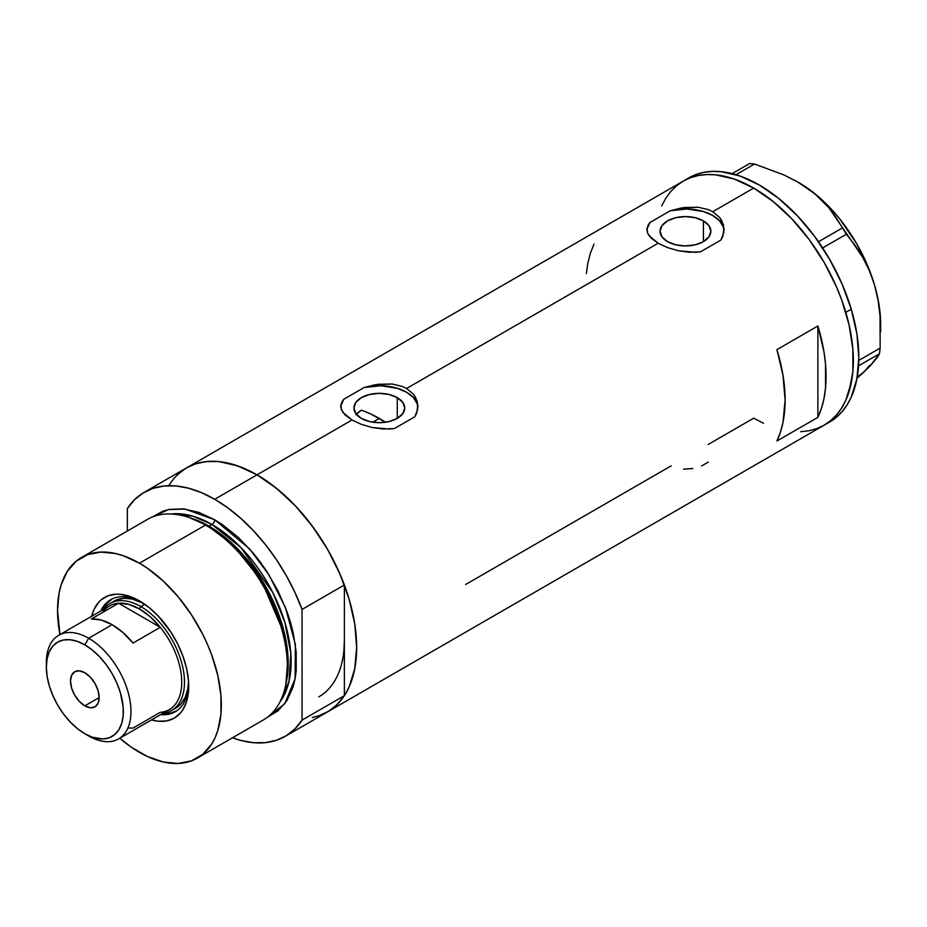 <?xml version="1.0" encoding="UTF-8"?>
<svg xmlns="http://www.w3.org/2000/svg" width="927" height="927" viewBox="0 0 927 927"><rect width="100%" height="100%" fill="white"/><g stroke="black" fill="none" stroke-linecap="round" stroke-linejoin="round"><path stroke-width="1.39" d="M397.277 397.648L397.277 418.39L389.027 421.565L379.317 422.677L369.595 421.565L361.345 418.39A25.4 14.67 180 0 1 353.905 408.019A25.4 14.67 180 0 1 369.595 394.462A25.4 14.67 180 0 1 397.277 397.648L402.781 402.399L404.717 408.019L402.781 413.627L397.277 418.39L397.277 397.648A25.4 14.67 180 0 1 404.717 408.019A25.4 14.67 180 0 1 389.027 421.565A25.4 14.67 180 0 1 361.345 418.39L355.841 413.627L353.905 408.019L355.841 402.399L361.345 397.648L369.595 394.462L379.317 393.349L389.027 394.462L397.277 397.648M358.181 412.353L355.829 414.659L361.345 410.209L358.181 412.353M703.431 220.893L703.431 241.634L695.18 244.809L685.47 245.922L675.748 244.809L667.498 241.634A25.4 14.67 180 0 1 660.059 231.263A25.4 14.67 180 0 1 675.748 217.706A25.4 14.67 180 0 1 703.431 220.893L708.935 225.643L710.87 231.263L708.935 236.872L703.431 241.634L703.431 220.893A25.4 14.67 180 0 1 710.87 231.263A25.4 14.67 180 0 1 695.18 244.809A25.4 14.67 180 0 1 667.498 241.634L661.994 236.872L660.059 231.263L661.994 225.643L667.498 220.893L675.748 217.706L685.47 216.594L695.18 217.706L703.431 220.893M724.033 228.563L724.045 230.533A38.61 22.294 0 0 0 670.279 210.765L684.161 207.532L698.251 207.254L708.39 209.641L712.759 211.715L719.595 217.439L721.89 220.893L724.033 228.563L722.817 236.373L720.963 240.023L700.65 251.75L689.549 252.283L678.17 250.73L667.394 247.544L658.17 243.233L651.322 238.251L647.544 233.025L647.081 227.729L649.966 222.492L670.279 210.765L681.299 207.972L698.251 207.254L708.39 209.641L712.759 211.715L753.709 188.077L773.153 201.507L782.631 209.734L791.843 218.853L809.074 239.421L824.173 262.457L836.56 287.046L841.589 299.63L849.062 324.786L852.875 349.108L852.875 371.657L851.438 381.994L845.772 400.313L841.589 408.1L836.56 414.879L830.731 420.591L824.173 425.169A140.916 81.356 -120 0 0 845.772 312.248A140.916 81.356 -120 0 0 753.709 188.077L712.759 211.715L719.595 217.439L723.384 224.658L723.848 232.515L720.963 240.023L700.65 251.75L695.204 252.306L678.17 250.73L667.394 247.544L658.17 243.233L406.605 388.471L413.442 394.195L417.231 401.414L417.695 409.27L414.809 416.779L394.496 428.506L389.05 429.062L372.017 427.486L361.24 424.299L352.017 419.989L257.011 474.844A140.916 81.356 60 0 1 349.073 599.016A140.916 81.356 60 0 1 327.474 711.936L320.221 715.331L312.376 717.521M417.88 405.319L417.892 407.289A38.61 22.294 0 0 0 364.126 387.521L378.007 384.288L392.098 384.01L402.237 386.397L406.605 388.471L413.442 394.195L415.736 397.648L417.88 405.319L416.663 413.129L414.809 416.779L394.496 428.506L383.396 429.039L372.017 427.486L361.24 424.299L352.017 419.989L345.168 415.006L341.391 409.78L340.927 404.485L343.813 399.247L364.126 387.521L375.145 384.728L392.098 384.01L402.237 386.397L406.605 388.471L658.17 243.233L649.039 235.667L647.544 233.025L647.081 227.729M817.869 326.014A140.916 81.356 60 0 1 817.869 417.37L776.919 441.009A140.916 81.356 -120 0 0 776.919 349.653L817.869 326.014L817.869 417.37L776.919 441.009L780.464 432.063L783.037 422.191L785.099 400.058L783.037 375.539L776.919 349.653L817.869 326.014L823.987 351.901L825.54 364.392L825.54 387.845L823.987 398.552L821.415 408.425L817.869 417.37L817.869 326.014M671.136 465.864L465.644 584.497M763.477 423.268L753.709 418.181L708.216 444.45M753.709 188.077A140.916 81.356 -120 0 0 683.257 181.101L690.499 177.694L698.355 175.504L706.745 174.543L715.586 174.821L734.277 179.062L753.709 188.077M169.143 484.925L174.16 478.147L179.989 472.434L186.559 467.868A140.916 81.356 60 0 1 257.011 474.844L352.017 419.989L342.874 412.422L340.742 407.138L340.927 404.485M318.737 715.853L328.61 711.252L337.208 704.485L344.369 695.679L302.051 720.105L302.051 609.421L294.89 592.341L286.304 575.644L276.431 559.641L265.458 544.624L253.581 530.835L241.008 518.552L227.972 507.961L214.705 499.271A140.916 81.356 60 0 1 302.051 609.421L344.369 584.983A140.916 81.356 -120 0 0 257.011 474.844L214.705 499.271L201.426 492.631L188.39 488.158L175.817 485.945L163.94 486.015L152.978 488.367L143.106 492.979L134.508 499.734L127.347 508.552A140.916 81.356 60 0 1 144.241 492.295A140.916 81.356 60 0 1 214.705 499.271L257.011 474.844A140.916 81.356 -120 0 0 186.559 467.868L193.801 464.462L201.657 462.272L210.047 461.31L218.888 461.588L237.579 465.829L257.011 474.844L276.455 488.274L295.145 505.609L312.376 526.188L327.474 549.213L339.861 573.813L349.073 599.016L354.74 623.871L356.652 647.428L354.74 668.761L349.073 687.069L344.89 694.868L339.861 701.646L334.033 707.359L327.474 711.924A140.916 81.356 -120 0 0 344.369 695.679L344.369 640.325A123.534 71.321 60 0 1 318.784 696.884M343.952 649.978L344.369 640.325L343.952 649.978M285.157 736.362A140.916 81.356 60 0 1 232.48 737.799L241.008 740.488L253.581 742.712L265.458 742.643L276.431 740.279L286.304 735.679L294.89 728.912L302.051 720.105A140.916 81.356 60 0 1 285.157 736.362L829.63 422.017A140.916 81.356 -120 0 0 851.264 309.212L845.806 312.364A140.916 81.356 60 0 1 824.173 425.169L816.919 428.564L809.074 430.754L800.685 431.715M661.658 205.956L665.841 198.158L670.858 191.379L676.687 185.667L683.257 181.101A140.916 81.356 60 0 1 845.806 312.364L851.264 309.212A140.916 81.356 -120 0 0 688.715 177.949L144.241 492.295M594.01 244.056L590.464 253.001L587.892 262.874L586.339 273.581M341.959 401.854L343.813 399.247A38.61 22.294 0 0 0 340.73 407.127L340.73 405.817M417.88 407.08L417.22 403.79L413.407 397.567L406.605 392.26L397.416 388.332L380.927 385.748L364.126 387.521L343.813 399.247L340.927 405.644M648.112 225.099L649.966 222.492A38.61 22.294 0 0 0 646.895 230.371L646.884 229.062M724.033 230.325L723.373 227.034L719.561 220.811L712.759 215.504L703.57 211.576L687.081 208.992L670.279 210.765L649.966 222.492L647.081 228.888M701.588 465.968L708.263 462.109M683.5 469.155L692.898 468.506M797.22 181.68L814.995 193.859L828.889 207.764L862.713 257.3L869.271 270.417L874.439 284.716A115.817 66.871 -120 0 0 809.514 189.595A115.817 66.871 -120 0 0 798.761 182.561L783.79 174.879L754.497 164.021L749.607 163.534L732.121 173.627L749.607 163.534L754.497 164.021L736.003 174.705L754.497 164.021L783.79 174.879L797.22 181.68L809.514 189.595L820.036 198.308L828.889 207.764L836.212 217.775L846.374 234.218L822.643 247.926L846.374 234.218L854.949 245.215L862.713 257.3L869.271 270.417L874.439 284.716L878.031 300.012L880.024 315.759L880.152 348.112L879.456 353.778L858.541 365.852L879.456 353.778L869.932 366.188L857.023 378.204L863.686 372.248L856.606 377.463M842.179 228.065L818.471 241.762L842.179 228.065M880.65 331.854L880.65 324.404A115.817 66.871 -120 0 0 874.439 284.716L878.031 300.012L880.024 315.759L880.152 348.112L858.773 360.452L880.152 348.112L879.456 353.778L877.556 357.115L869.932 366.188L863.686 372.248L869.642 365.412M798.75 182.561L809.514 189.595L820.024 198.088L830.163 207.926L839.769 218.946L856.71 243.778L869.711 270.881L874.439 284.716L877.881 298.413L879.955 311.75L880.65 324.496M824.103 425.203L830.673 420.638L836.513 414.937L841.542 408.17L845.737 400.383L849.039 391.657L852.863 371.75L852.875 349.212L849.086 324.89L841.623 299.745L836.606 287.161L824.23 262.561L809.144 239.525L791.925 218.934L773.234 201.576L753.802 188.123L734.358 179.096L724.879 176.35L715.667 174.832L706.826 174.543L698.425 175.493L690.569 177.671L683.315 181.066L676.745 185.62L670.916 191.321L665.876 198.088M753.616 418.135L763.384 423.233M829.561 422.052L836.142 417.486L841.971 411.785L847 405.018L851.195 397.231L856.884 378.934L858.808 357.613L856.919 334.068L851.264 309.212L842.064 284.01L829.688 259.409L814.601 236.373L797.382 215.782L778.703 198.424L759.259 184.971L739.816 175.945L721.125 171.68L712.284 171.391L703.894 172.341L696.026 174.519L688.784 177.903M141.252 601.959A64.67 37.335 -120 0 0 100.811 610.986A64.67 37.335 60 0 1 110.649 599.723A64.67 37.335 60 0 1 141.252 601.959M139.444 600.881L149.05 607.521L158.297 616.096L170.695 631.843L177.532 643.674L182.897 656.049L186.594 668.483L188.471 680.511L188.471 691.669L186.594 701.519L182.897 709.688L180.406 713.037L174.276 718.124L166.814 720.893L158.297 721.229L151.507 719.908A69.687 40.232 60 0 0 188.714 686.223A69.687 40.232 60 0 0 139.444 600.881L139.444 600.881A69.687 40.232 60 0 0 91.669 616.258L93.917 609.723L98.471 602.515L101.344 599.688L108.181 595.748L116.211 594.184L120.58 594.323L129.826 596.42L139.444 600.881M114.009 601.136A61.773 35.666 60 0 1 143.418 603.373L132.213 599.039L124.311 598.263L117.184 599.642L109.919 603.5A61.773 35.666 60 0 1 140.8 606.559L139.444 608.923A59.838 34.554 60 0 1 160.29 627.312L133.001 643.071A59.838 34.554 -120 0 0 112.144 624.682L88.668 638.239L84.844 644.856A54.438 31.425 60 0 1 123.337 711.519A54.438 31.425 60 0 1 84.844 733.744L88.668 735.957A59.838 34.554 -120 0 0 130.974 711.519A59.838 34.554 -120 0 0 88.668 638.239A59.838 34.554 60 0 1 127.752 690.963A59.838 34.554 60 0 1 118.586 738.912A59.838 34.554 60 0 1 88.668 735.957L84.844 733.744L92.352 737.232L102.99 738.97L109.259 737.753L114.6 734.671L118.783 729.85L121.68 723.466L123.152 715.771L123.152 707.058L120.406 692.817L116.848 683.083L112.063 673.581L106.223 664.694L99.571 656.745L92.352 650.047L84.844 644.856L77.335 641.368L70.116 639.734L63.453 640.001L57.625 642.156L52.839 646.131L49.282 651.762L47.092 658.83L46.35 667.081L47.092 676.177L49.282 685.771L52.839 695.517L57.625 705.018L63.453 713.906L70.116 721.855L77.335 728.552L84.844 733.744A54.438 31.425 60 0 1 46.35 667.081A54.438 31.425 60 0 1 84.844 644.856L88.668 638.239L112.144 624.682A59.838 34.554 -120 0 0 91.286 618.981L118.586 603.222L160.29 627.312A59.838 34.554 60 0 1 181.75 682.202A59.838 34.554 60 0 1 160.29 712.33L133.001 728.089L128.088 728.008M111.622 599.201A64.67 37.335 -120 0 0 102.723 609.885M362.272 410.522L370.754 413.963L385.493 422.237A123.534 71.321 -120 0 0 379.317 418.413L372.781 422.191L379.317 418.413A123.534 71.321 -120 0 0 361.345 410.209M197.347 758.077L263.395 719.943A115.817 66.871 -120 0 0 281.148 627.139A115.817 66.871 -120 0 0 205.493 525.076A115.817 66.871 60 0 1 285.551 685.783L286.107 683.095A113.384 65.469 -120 0 0 207.729 525.771L205.493 525.076L139.444 563.21A115.817 66.871 60 0 1 215.099 665.273A115.817 66.871 60 0 1 197.347 758.077A115.817 66.871 60 0 1 139.444 752.342A115.817 66.871 60 0 1 119.78 738.228L131.414 747.255L147.463 756.525L163.21 761.994L178.042 763.466L191.391 760.87L202.746 754.323L211.669 744.057L215.099 737.649L217.81 730.476L220.939 714.103L220.939 695.563L217.81 675.574L211.669 654.902L207.532 644.555L202.746 634.335L191.391 614.671L178.042 596.664L163.21 581.009L147.463 568.297L139.444 563.21L205.493 525.076A115.817 66.871 -120 0 0 147.578 519.34L81.53 557.475A115.817 66.871 60 0 1 139.444 563.21L123.465 555.806L115.666 553.558L100.834 552.086L87.486 554.682L76.13 561.241L67.207 571.495L61.066 585.076L59.119 592.956L57.544 610.499L59.942 634.578A115.817 66.871 60 0 1 81.53 557.475M209.05 526.177L233.952 545.192L262.121 580.395L283.952 631.229L288.1 658.216L286.269 682.307A111.958 64.635 60 0 0 209.05 526.177L211.97 524.485L240.962 547.579L272.77 592.457L284.879 622.388L290.835 653.523L289.027 681.333L279.966 701.982A111.958 64.635 -120 0 0 280.811 610.499A111.958 64.635 -120 0 0 211.97 524.485A3.859 2.225 120 0 0 214.705 519.757L198.726 512.353L183.361 508.865L169.201 509.433L162.746 511.229L152.376 516.999L168.332 509.607L185.029 509.05L214.705 519.757A3.859 2.225 -60 0 1 211.97 524.485L209.05 526.177A111.958 64.635 60 0 0 191.611 518.355L209.05 526.177A1.935 1.112 -60 0 1 208.691 526.327M285.817 684.427L287.81 660.047L283.72 632.678L261.646 580.951L233.036 545.111L207.729 525.771L189.56 517.683M211.97 524.485L193.071 516.223L171.425 513.975A111.958 64.635 -120 0 1 211.97 524.485M127.347 508.552L127.347 531.02L127.347 508.552M214.705 519.757L222.723 524.844L238.471 537.556L253.303 553.21L260.197 561.971L266.652 571.217L278.007 590.881L286.93 611.449L290.36 621.82L293.071 632.121L296.2 652.11L296.2 670.65L295.018 679.143L293.071 687.023L286.93 700.603L278.007 710.87L267.822 716.965L284.774 703.732L295.099 678.773L295.377 644.671L285.528 607.753L268.818 574.601L249.572 548.9L214.705 519.757M344.369 640.325L344.369 695.679L302.051 720.105L302.051 609.421L344.369 584.983L344.369 640.325L344.369 584.983L337.208 567.903L328.61 551.217L318.737 535.215L307.776 520.198L295.898 506.409L283.326 494.114L270.29 483.535L257.011 474.844L243.743 468.205L230.696 463.732L218.135 461.519L206.257 461.588L195.284 463.94L186.489 467.903M185.412 468.541L176.825 475.308M188.239 517.243A115.817 66.871 60 0 1 205.493 525.076L207.729 525.771A113.384 65.469 -120 0 0 190.846 518.1L188.239 517.243M162.561 713.523A64.67 37.335 -120 0 0 176.257 711.16M188.679 684.114A64.67 37.335 60 0 1 175.319 711.727A64.67 37.335 60 0 1 160.649 714.624A64.67 37.335 -120 0 0 188.679 684.114M162.399 713.512L170.301 713.199L177.231 710.627M112.561 598.622L106.883 603.338L102.654 610.036M171.692 710.488A61.773 35.666 60 0 1 163.059 713.234A61.773 35.666 -120 0 0 182.932 667.985A61.773 35.666 -120 0 0 140.8 606.559A61.773 35.666 60 0 1 181.159 660.986A61.773 35.666 60 0 1 171.692 710.488L175.782 708.124A61.773 35.666 60 0 0 188.552 681.53L187.741 689.201L185.249 697.22L181.217 703.616L175.782 708.124A61.773 35.666 60 0 1 173.662 709.19M84.844 705.853A20.267 11.703 60 0 1 71.599 687.985A20.267 11.703 60 0 1 74.705 671.751A20.267 11.703 60 0 1 84.844 672.747L90.325 677.173L94.971 683.454L98.077 690.615L99.177 697.579L84.844 705.853L79.351 701.426L74.705 695.146L71.599 687.985L70.51 681.021L71.599 675.319L74.705 671.751L79.351 670.847L84.844 672.747A20.267 11.703 60 0 1 98.077 690.615A20.267 11.703 60 0 1 94.971 706.849L90.325 707.753L84.844 705.853L99.177 697.579L98.077 703.28L94.971 706.849A20.267 11.703 60 0 1 84.844 705.853M118.586 738.912L169.363 709.595A59.838 34.554 -120 0 0 160.29 627.312L150.22 616.756L139.444 608.923L128.656 604.311L118.586 603.222A59.838 34.554 60 0 1 139.444 608.923L140.8 606.559L144.751 604.277L140.8 606.559A61.773 35.666 -120 0 0 103.221 609.595A61.773 35.666 60 0 1 109.919 603.5M102.619 612.434A59.838 34.554 60 0 1 118.586 603.222A59.838 34.554 -120 0 0 109.513 605.957L58.749 635.273A59.838 34.554 60 0 1 88.668 638.239A59.838 34.554 -120 0 0 46.35 662.666L46.35 667.081M46.396 664.949A59.838 34.554 60 0 1 58.749 635.273M160.29 627.312L133.001 643.071L122.92 632.515L112.144 624.682L101.356 620.07L91.286 618.981L118.586 603.222L160.29 627.312"/></g></svg>
